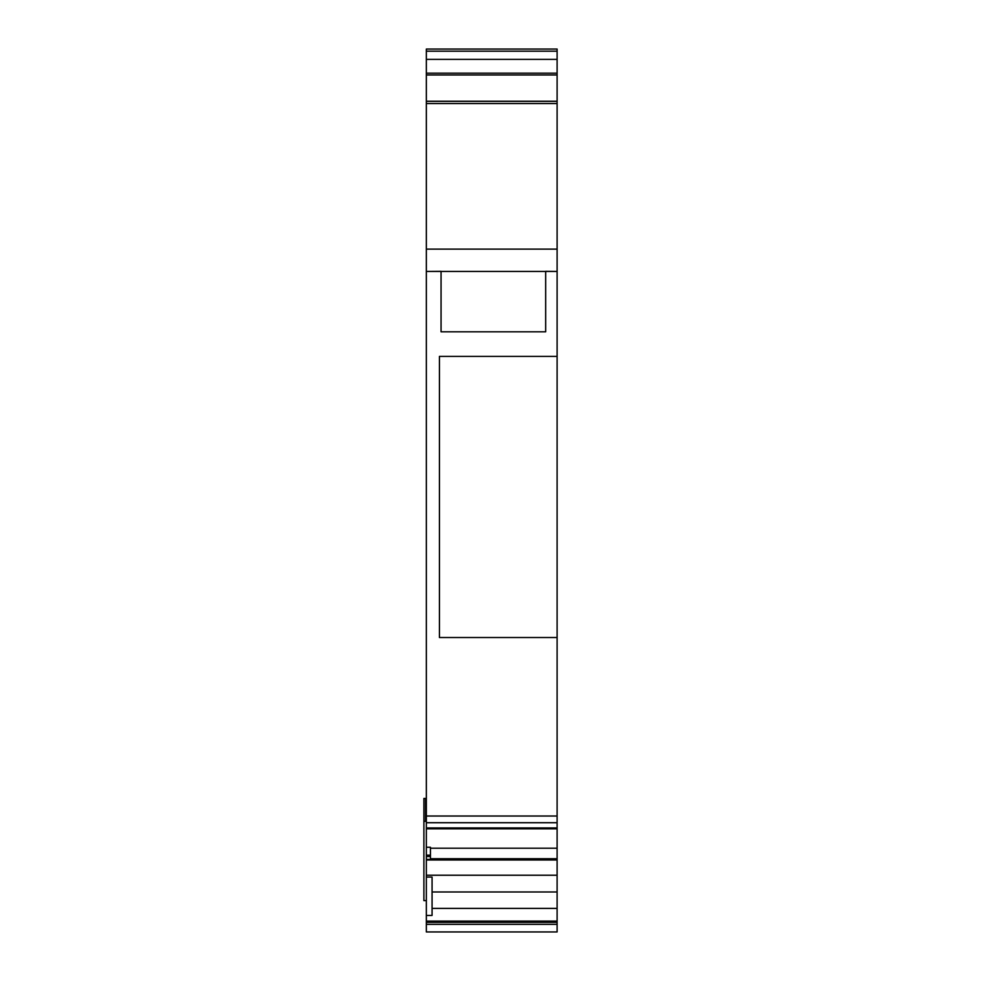 <?xml version="1.0" encoding="UTF-8"?>
<svg xmlns="http://www.w3.org/2000/svg" width="981" height="981" viewBox="0 0 981 981"><rect width="100%" height="100%" fill="white"/><g stroke="black" fill="none" stroke-linecap="round" stroke-linejoin="round"><path stroke-width="1.47" d="M557.11 101.251L426.343 101.251L426.343 74.961L557.11 74.961L557.11 101.251L426.343 101.251L426.343 74.961L557.11 74.961L557.11 101.251L426.343 101.251L426.343 73.17L557.11 73.17L557.11 101.251M430.438 848.209L557.11 848.209L557.11 828.822L557.11 848.209L430.438 848.209L557.11 848.209L557.11 827.939L426.343 827.939L426.343 856.536L430.438 856.536L430.438 847.265L426.343 847.265L426.343 855.309L426.343 847.265L430.438 847.265L426.343 847.265L426.343 828.822L426.343 847.265M430.438 856.536L430.438 859.43L426.343 859.43L426.343 856.536L430.438 856.536L430.438 859.43L430.438 856.536L426.343 856.536L426.343 855.309L426.343 859.43L430.438 859.43L426.343 859.969L557.11 859.969L557.11 875.224L426.343 875.224L426.343 915.445L432.069 915.445L432.069 877.063L426.343 877.063L426.343 922.471L426.343 921.085L557.11 921.085L557.11 924.335L557.11 922.324L426.343 922.324L426.343 921.085L557.11 921.085L557.11 891.987L432.069 891.987M426.343 900.619L423.89 900.619L423.89 821.342L426.343 821.342L423.89 821.342L423.89 900.619L426.343 900.619L423.89 900.619L423.89 798.46L426.343 798.46L423.89 798.46L423.89 821.342L423.89 798.46L426.343 798.46M426.343 74.961L426.343 73.17L557.11 73.17L557.11 74.961L426.343 74.961L426.343 59.387L557.11 59.387L557.11 74.961M557.11 103.545L557.11 249.125L426.343 249.125L426.343 271.443L557.11 271.443L557.11 103.545L557.11 249.125L426.343 249.125L426.343 103.545L557.11 103.545L557.11 101.35L426.343 101.35L426.343 103.545L557.11 103.545L557.11 101.35L426.343 101.35L426.343 103.545L557.11 103.545L557.11 101.35L426.343 101.35L426.343 822.716L557.11 822.716L557.11 827.939L426.343 827.939L426.343 822.716L557.11 822.716L557.11 816.02L426.343 816.02L426.343 822.716L557.11 822.716L557.11 828.761M426.343 103.545L426.343 271.443L545.669 271.443L545.669 331.811L441.058 331.811L545.669 331.811L441.058 331.811L441.058 271.443L441.058 331.811L441.058 271.443L545.669 271.443L545.669 331.811L441.058 331.811M557.11 859.969L557.11 875.224L426.343 875.224L426.343 859.969L557.11 859.969L557.11 891.987L557.11 875.224L426.343 875.224L426.343 859.969L557.11 859.969L557.11 848.209M432.069 908.394L557.11 908.394L432.069 908.394L557.11 908.394L557.11 891.987L557.11 921.085L426.343 921.085L426.343 915.445L432.069 915.445L432.069 877.063L426.343 877.063L426.343 915.445L432.069 915.445L432.069 877.063L426.343 877.063L426.343 859.969M426.343 922.422L426.343 924.335L426.343 922.336L426.343 924.335L557.11 924.335L557.11 931.95L557.11 922.422M425.533 821.342L425.533 798.46M557.11 52.067L557.11 49.05L557.11 51.184L426.343 51.184L557.11 51.184L557.11 59.387L557.11 51.184L426.343 51.184L426.343 59.387L557.11 59.387L557.11 49.05L426.343 49.05L426.343 52.067M439.427 356.397L557.11 356.397L557.11 637.527L439.427 637.527L439.427 356.397L439.427 637.527L439.427 356.397L557.11 356.397L557.11 271.443L557.11 637.527L439.427 637.527L439.427 356.397L557.11 356.397L557.11 816.02L426.343 816.02L426.343 828.761M545.669 271.332L557.11 271.443L557.11 249.125L557.11 356.397M430.438 855.309L430.438 847.265L430.438 855.138L426.343 855.138M426.343 924.335L426.343 931.95L467.986 931.95L426.343 931.95L426.343 924.335L557.11 924.335L426.343 924.335L426.343 931.95L557.11 931.95L525.276 931.95L557.11 931.95L557.11 924.335M426.343 59.387L426.343 51.184L426.343 59.387L557.11 59.387L557.11 73.17L426.343 73.17L426.343 59.387L426.343 73.17M426.343 816.02L426.343 271.443L426.343 816.02L557.11 816.02L557.11 827.939L426.343 827.939L426.343 822.716M467.986 931.95L525.276 931.95M496.631 931.95L453.32 931.95L496.631 931.95M439.427 637.527L557.11 637.527L557.11 822.716M557.11 59.387L557.11 73.17M557.11 908.394L557.11 921.085M426.343 921.085L426.343 915.445M426.343 821.342L423.89 821.342M426.343 856.536L426.343 859.43M441.058 271.332L426.343 271.443M557.11 271.443L545.669 271.443L545.669 331.811M426.343 931.95L557.11 931.95M426.343 875.224L426.343 877.063M557.11 249.125L426.343 249.125M557.11 637.527L557.11 816.02M557.11 875.224L557.11 891.987M557.11 828.822L426.343 828.822M430.438 858.731L557.11 858.731"/></g></svg>
